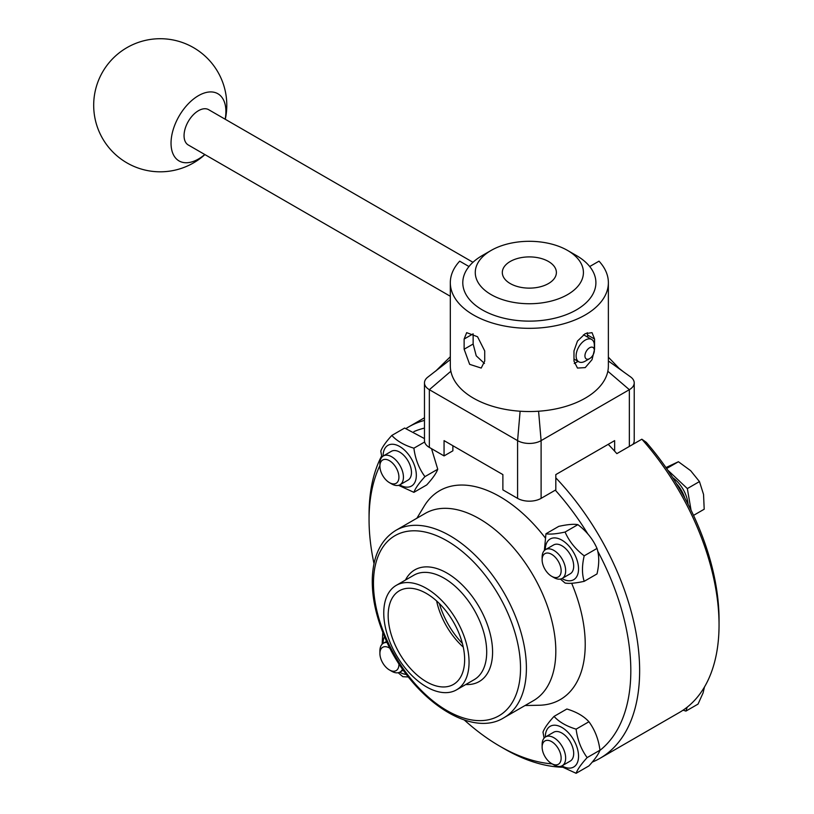<?xml version="1.0" encoding="UTF-8"?>
<svg xmlns="http://www.w3.org/2000/svg" width="814" height="814" viewBox="0 0 814 814"><rect width="100%" height="100%" fill="white"/><g stroke="black" fill="none" stroke-linecap="round" stroke-linejoin="round"><path stroke-width="1.22" d="M523.199 287.718A27.035 15.608 180 0 1 503.021 268.966A27.035 15.608 180 0 1 535.5 257.316A27.035 15.608 180 0 1 555.677 276.068A27.035 15.608 180 0 1 523.199 287.718M387.23 642.511A16.636 9.605 -120 0 0 383.353 643.253A16.636 9.605 -120 0 0 379.904 650.864L379.904 653.469A13.451 7.764 60 0 1 390.15 648.432M398.901 663.593A13.451 7.764 60 0 1 389.418 669.942L391.676 671.245A16.636 9.605 -120 0 0 399.989 672.069A16.636 9.605 -120 0 0 402.564 669.077M389.418 669.942A13.451 7.764 60 0 1 379.904 653.469M384.523 636.467A23.504 13.563 -120 0 0 383.089 643.406M399.725 672.211A23.504 13.563 -120 0 0 406.451 674.45M382.142 644.189L382.804 632.305M408.384 676.973L402.859 676.688L398.178 672.73M551.638 576.281L553.886 577.584A16.636 9.605 -120 0 0 562.209 578.408A16.636 9.605 -120 0 0 562.209 559.198A16.636 9.605 -120 0 0 545.573 549.592A16.636 9.605 -120 0 0 542.124 557.203L542.124 559.808A13.451 7.764 60 0 1 551.638 554.324A13.451 7.764 60 0 1 561.141 570.797A13.451 7.764 60 0 1 551.638 576.281A13.451 7.764 60 0 1 544.607 568.66A13.451 7.764 60 0 1 542.124 559.808M545.573 549.592L553.612 544.953A16.636 9.605 60 0 1 570.614 555.209A16.636 9.605 60 0 1 570.248 573.768L562.209 578.408M693.528 515.384L704.202 509.218L703.54 494.413L699.46 481.583L690.638 470.675L678.418 461.731L665.954 467.582M666.625 468.538L678.418 461.731M691.055 510.195L687.342 488.583L667.602 469.963M688.064 504.232A24.186 13.96 -120 0 0 672.73 477.686M687.342 488.583L699.46 481.583M719.047 624.867L719.047 619.769A185.093 106.868 -120 0 0 684.818 498.097A24.186 13.96 -120 0 0 676.424 483.567A185.093 106.868 -120 0 0 646.255 442.317L641.849 439.204A191.331 110.47 60 0 1 719.047 624.867A191.331 110.47 60 0 1 679.425 712.454L600.01 758.302A191.331 110.47 -120 0 0 639.641 670.716A191.331 110.47 -120 0 0 555.82 477.849M684.818 498.097A185.093 106.868 -120 0 0 676.424 483.567M561.935 578.551A23.504 13.563 -120 0 0 578.54 568.945A23.504 13.563 -120 0 0 561.935 540.17A23.504 13.563 -120 0 0 545.309 549.755M544.363 550.529L545.96 533.76C550.03 534.513 556.4 533.953 565.079 532.051C569.149 541.31 575.518 549.236 584.198 555.83C581.898 565.659 581.898 574.155 584.198 581.328C575.518 583.221 569.149 583.791 565.079 583.028L560.398 579.08M584.198 581.328L597.008 573.921C599.308 564.102 599.308 555.606 597.008 548.433C592.938 539.183 586.568 531.247 577.889 524.654C573.819 523.89 567.45 524.46 558.77 526.363L545.96 533.76M584.198 555.83L597.008 548.433M565.079 532.051L577.889 524.654M504.008 717.673L533.414 700.691A108.14 62.434 -120 0 0 555.82 651.19A108.14 62.434 -120 0 0 508.608 542.358A108.14 62.434 -120 0 0 425.274 513.38L395.869 530.362C381.267 539.407 373.433 555.056 372.344 577.299C371.703 594.352 375.112 612.474 382.56 631.674C405.321 693.141 468.457 740.18 504.008 717.673A108.14 62.434 -120 0 0 526.404 668.172A108.14 62.434 -120 0 0 479.202 559.34A108.14 62.434 -120 0 0 395.869 530.362M379.904 465.598A185.093 106.868 -120 0 0 369.057 519.586A185.093 106.868 -120 0 0 374.013 563.654M424.47 428.103A185.093 106.868 -120 0 0 413.888 431.603M587.932 534.086A185.093 106.868 -120 0 0 555.301 490.17M599.877 750.437A185.093 106.868 -120 0 0 630.819 670.716A185.093 106.868 -120 0 0 597.71 551.139M424.47 420.4A191.331 110.47 -120 0 0 408.679 426.902A191.331 110.47 -120 0 0 406.064 428.51M381.624 455.993A191.331 110.47 -120 0 0 369.057 514.499L369.057 519.586M464.255 719.952A185.093 106.868 -120 0 0 499.938 746.275L504.344 748.829A191.331 110.47 -120 0 0 562.22 767.226M592.226 762.118A191.331 110.47 -120 0 0 600.01 758.302M499.938 746.275A185.093 106.868 -120 0 0 552.116 763.878M525.03 705.534L539.133 705.25A120.625 69.638 -120 0 0 585.225 644.393A120.625 69.638 -120 0 0 571.662 583.262M545.166 537.769A120.625 69.638 -120 0 0 424.186 506.155L416.89 518.223M469.057 662.22A60.307 34.819 -120 0 0 442.724 601.526A60.307 34.819 -120 0 0 396.255 585.368A60.307 34.819 -120 0 0 396.255 655.016A60.307 34.819 -120 0 0 456.562 689.834A60.307 34.819 -120 0 0 469.057 662.22M464.641 659.676A54.07 31.217 -120 0 0 441.035 605.26A54.07 31.217 -120 0 0 399.369 590.771A54.07 31.217 -120 0 0 399.369 653.215A54.07 31.217 -120 0 0 453.439 684.432A54.07 31.217 -120 0 0 464.641 659.676M436.619 600.956A54.07 31.217 -120 0 0 463.258 647.079M439.357 603.54A58.435 33.74 -120 0 0 443.121 614.071A58.435 33.74 -120 0 0 462.383 643.426M641.849 439.204L616.849 453.632A191.331 110.47 -120 0 0 614.641 451.18A191.331 110.47 -120 0 0 608.221 444.332M381.868 457.173L380.789 451.139C382.163 447.232 385.846 442.002 391.819 435.439L404.639 428.042L424.47 438.593M391.819 435.439C396.886 441.015 404.243 445.268 413.899 448.188C415.272 458.994 418.956 468.477 424.939 476.628C418.956 483.19 415.272 488.431 413.899 492.338L398.575 485.337M413.899 492.338L426.719 484.93C432.692 478.378 436.375 473.138 437.749 469.23L431.532 448.687M424.939 476.628L437.749 469.23M413.899 448.188L424.643 441.982M399.725 484.9A23.504 13.563 -120 0 0 416.33 475.305A23.504 13.563 -120 0 0 399.715 446.52A23.504 13.563 -120 0 0 383.089 456.094M383.353 455.942L391.392 451.302A16.636 9.605 60 0 1 391.778 451.098A16.636 9.605 60 0 1 408.211 461.233A16.636 9.605 60 0 1 408.028 480.118L399.989 484.757A16.636 9.605 -120 0 0 399.989 465.547A16.636 9.605 -120 0 0 383.353 455.942A16.636 9.605 -120 0 0 379.904 463.553L379.904 466.157A13.451 7.764 60 0 1 393.254 463.817A13.451 7.764 60 0 1 395.828 483.455A13.451 7.764 60 0 1 389.418 482.631A13.451 7.764 60 0 1 379.904 466.157M389.418 482.631L391.676 483.933A16.636 9.605 -120 0 0 399.603 484.961A16.636 9.605 -120 0 0 399.989 484.757M576.119 729.151C577.492 739.957 581.176 749.44 587.148 757.6L599.969 750.203C598.585 739.387 594.912 729.904 588.929 721.753C583.872 716.178 576.516 711.924 566.859 709.004L554.039 716.401C559.096 721.977 566.452 726.23 576.119 729.151L588.929 721.753M587.148 757.6C581.176 764.163 577.492 769.393 576.119 773.3L588.929 765.903C594.912 759.34 598.585 754.1 599.969 750.203M544.088 738.145L542.999 732.112C544.383 728.204 548.056 722.964 554.039 716.401M576.119 773.3L560.785 766.3M561.935 765.862A23.504 13.563 -120 0 0 578.54 756.257A23.504 13.563 -120 0 0 561.935 727.482A23.504 13.563 -120 0 0 545.309 737.067M545.573 736.904L553.612 732.264A16.636 9.605 60 0 1 553.988 732.061A16.636 9.605 60 0 1 561.925 733.088A16.636 9.605 60 0 1 572.791 747.751A16.636 9.605 60 0 1 570.248 761.08L562.209 765.72A16.636 9.605 -120 0 0 562.393 746.835A16.636 9.605 -120 0 0 545.95 736.701A16.636 9.605 -120 0 0 545.573 736.904A16.636 9.605 -120 0 0 542.124 744.515L542.124 747.12A13.451 7.764 60 0 1 545.217 740.801A13.451 7.764 60 0 1 560.5 753.764A13.451 7.764 60 0 1 551.638 763.593A13.451 7.764 60 0 1 542.124 747.12M683.088 710.174L685.927 711.09L698.046 704.1L703.093 692.887L704.466 687.006M685.927 711.09L687.209 707.152M551.638 763.593L553.886 764.895A16.636 9.605 -120 0 0 562.209 765.72M608.373 282.712A79.029 45.625 180 0 0 599.012 261.162L589.712 266.534A66.555 38.421 180 0 1 576.404 309.88A66.555 38.421 180 0 1 491.229 314.204A66.555 38.421 180 0 1 468.976 266.534L459.686 261.162A79.029 45.625 180 0 0 450.315 282.712L450.315 365.913A79.029 45.625 0 0 0 450.864 371.245A79.029 45.625 0 0 0 473.463 398.178A79.029 45.625 0 0 0 473.931 398.443A79.029 45.625 0 0 0 520.115 411.223A79.029 45.625 0 0 0 538.583 411.223A79.029 45.625 0 0 0 585.225 398.178A79.029 45.625 0 0 0 607.834 371.245A79.029 45.625 0 0 0 608.373 365.913L608.373 282.712A79.029 45.625 180 0 1 585.225 314.967A79.029 45.625 180 0 1 499.104 324.857A79.029 45.625 180 0 1 450.315 282.712M614.641 451.18L614.641 440.628L555.82 474.593L555.82 489.875L541.106 498.361A16.636 9.605 180 0 1 517.582 498.361L502.879 489.875L502.879 474.593L444.057 440.628L444.057 455.911L429.344 447.415A16.636 9.605 180 0 1 424.47 440.628L424.47 382.895A16.636 9.605 180 0 1 428.022 376.963A16.636 9.605 180 0 1 428.256 376.801M630.209 376.638A16.636 9.605 180 0 1 630.351 376.74A16.636 9.605 180 0 1 634.218 382.895A16.636 9.605 180 0 1 629.344 389.682L541.106 440.628A16.636 9.605 180 0 1 517.582 440.628L429.344 389.682A16.636 9.605 180 0 1 424.47 382.895M634.218 382.895L634.218 440.628A16.636 9.605 180 0 1 632.905 444.363M574.246 363.492L578.062 361.385M452.879 445.726L452.879 450.814L444.057 455.911M585.225 333.648L592.032 332.651L594.566 339.041L594.566 349.226L592.032 359.656L585.225 367.613L577.472 368.06L573.982 361.111L573.982 350.926L577.472 341.056L585.225 333.648M464.133 339.041L466.666 332.651L477.543 336.752L484.717 350.926L484.717 361.111L481.216 368.06L469.658 364.346L464.133 349.226L464.133 339.041L473.138 333.842L473.138 344.027L476.241 355.83L484.452 363.451M587.209 332.702L587.769 337.21M583.435 334.829A12.892 7.448 -60 0 1 584.32 335.215L591.676 339.458A12.892 7.448 120 0 0 580.82 343.966A12.892 7.448 120 0 0 576.343 358.109A12.892 7.448 120 0 0 578.785 361.792A12.892 7.448 120 0 0 585.225 361.162L589.641 358.608A6.654 3.846 -60 0 1 585.052 357.041A6.654 3.846 -60 0 1 589.112 348.087A6.654 3.846 -60 0 1 594.342 350.458A6.654 3.846 -60 0 1 589.641 358.608M594.342 350.458L594.342 345.37A12.892 7.448 120 0 0 591.676 339.458M472.975 262.291L208.659 109.687A20.381 11.762 120 0 0 191.494 116.799A20.381 11.762 120 0 0 184.422 139.153A20.381 11.762 120 0 0 188.278 144.984L450.315 296.276M567.582 294.597A54.07 31.217 180 0 1 491.117 294.597A54.07 31.217 180 0 1 491.107 250.447A54.07 31.217 180 0 1 567.582 250.447A54.07 31.217 180 0 1 567.582 294.597M468.976 266.534A66.555 38.421 180 0 1 482.285 255.535L491.107 250.447M567.582 250.447L576.404 255.535A66.555 38.421 180 0 1 589.712 266.534M204.782 154.518A38.797 22.395 -60 0 1 171.327 138.421A38.797 22.395 -60 0 1 212.169 91.982A38.797 22.395 -60 0 1 225.163 119.22M520.522 668.172A103.989 60.033 60 0 1 410.236 678.021A103.989 60.033 60 0 1 410.236 530.962A103.989 60.033 60 0 1 520.522 668.172M465.761 684.523A64.469 37.22 -120 0 0 492.582 652.034A64.469 37.22 -120 0 0 456.593 579.802A64.469 37.22 -120 0 0 405.453 580.067M456.562 689.834L474.206 679.649A60.307 34.819 -120 0 0 486.701 652.034A60.307 34.819 -120 0 0 460.378 591.34A60.307 34.819 -120 0 0 413.899 575.183L396.255 585.368M517.582 498.361L517.582 440.628L520.115 411.223M541.106 498.361L541.106 440.628L538.583 411.223M629.344 446.418L629.344 389.682L607.834 371.245M429.344 447.415L429.344 389.682L450.864 371.245M428.022 376.974L450.315 359.615M630.351 376.74L608.373 360.968M473.138 344.027L464.133 349.226M587.606 335.022L594.566 339.041M386.681 641.33L383.353 643.253M403.317 670.146L399.989 672.069M408.679 426.902L424.47 417.786M435.643 371.153L450.315 356.756M608.373 357.183L619.037 368.304L624.409 372.537M578.785 361.792L573.982 359.025M225.295 119.292A66.555 66.555 0 0 0 144.098 40.7A66.555 66.555 0 0 0 109.432 148.25A66.555 66.555 0 0 0 204.914 154.589"/></g></svg>

